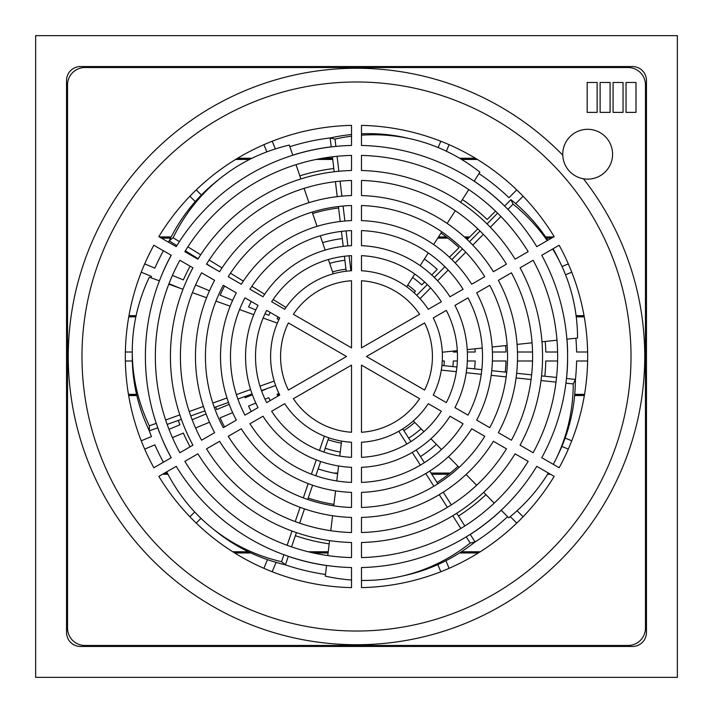 <?xml version="1.0" encoding="UTF-8"?>
<svg xmlns="http://www.w3.org/2000/svg" width="713" height="713" viewBox="0 0 713 713"><rect width="100%" height="100%" fill="white"/><g stroke="black" fill="none" stroke-linecap="round" stroke-linejoin="round"><path stroke-width="1.07" d="M440.803 141.245L438.183 147.573M275.37 148.919L272.197 141.245M289.87 146.682A220.139 220.139 0 0 1 330.618 137.885M446.383 151.218L449.092 144.686M516.765 189.899L508.957 197.697A220.139 220.139 0 0 0 479.002 173.589M201.369 195.023L196.235 189.899M263.908 144.686L266.885 151.86M515.704 203.642L523.101 196.235M568.314 263.908L562.022 266.519M163.411 250.771A220.139 220.139 0 0 0 154.873 268.133L144.686 263.908M189.899 196.235L195.264 201.601M168.393 242.144A220.139 220.139 0 0 1 169.444 240.433M565.543 274.763L571.755 272.197M587.628 352.017L576.594 352.017A220.139 220.139 0 0 0 575.881 338.229M132.262 352.017L125.372 352.017M141.245 272.197L151.441 276.412A220.139 220.139 0 0 0 150.915 277.767M575.391 379.913A220.139 220.139 0 0 0 576.594 360.983L587.628 360.983M571.755 440.803L565.142 438.067M149.124 430.376A220.139 220.139 0 0 0 151.441 436.588L141.245 440.803M125.372 360.983L132.324 360.983M561.862 446.418L568.314 449.092M523.101 516.765L517.068 510.731M194.694 511.961L189.899 516.765M144.686 449.092L154.873 444.867A220.139 220.139 0 0 0 163.411 462.229M510.258 516.604L516.765 523.101M449.092 568.314L445.937 560.712M507.567 516.631A220.139 220.139 0 0 1 474.671 542.236M267.491 559.66L263.908 568.314M196.235 523.101L200.986 518.351M437.844 564.589L440.803 571.755M272.197 571.755L276.074 562.379M325.493 574.446A220.139 220.139 0 0 1 284.959 564.696M474.172 181.147A211.173 211.173 0 0 1 502.62 204.043L502.576 204.087M495.526 211.137L487.175 219.488A189.337 189.337 0 0 0 462.398 199.551M566.96 339.165A211.173 211.173 0 0 1 567.628 352.017L567.566 352.017M557.593 352.017L545.784 352.017A189.337 189.337 0 0 0 545.231 341.447M557.593 360.983L545.784 360.983A189.337 189.337 0 0 1 544.803 376.223M567.566 360.983L567.628 360.983A211.173 211.173 0 0 1 566.523 378.505M485.945 494.67A189.337 189.337 0 0 1 458.486 516.025M501.275 510.241A211.173 211.173 0 0 1 470.25 534.42M517.46 360.983L532.549 360.983M532.549 352.017L517.46 352.017M477.808 228.846L467.149 239.515M326.563 565.543A211.173 211.173 0 0 1 288.31 556.363M329.183 543.85A189.337 189.337 0 0 1 295.369 535.695M171.173 457.746A211.173 211.173 0 0 1 163.161 441.436L163.224 441.409M172.43 437.595L183.339 433.076A189.337 189.337 0 0 0 190.095 446.819M178.286 420.429A189.337 189.337 0 0 0 179.908 424.788L168.999 429.315M159.792 433.13L159.73 433.156A211.173 211.173 0 0 1 157.725 427.8M159.364 280.797A211.173 211.173 0 0 1 159.73 279.844L159.792 279.87M168.999 283.685L179.266 287.936M190.095 266.181A189.337 189.337 0 0 0 183.339 279.924L172.43 275.405M163.224 271.591L163.161 271.564A211.173 211.173 0 0 1 171.173 255.254M176.156 246.627A211.173 211.173 0 0 1 176.824 245.548M195.077 257.553A189.337 189.337 0 0 1 195.407 257.028M292.767 155.176A211.173 211.173 0 0 1 331.215 146.842M299.825 175.844A189.337 189.337 0 0 1 333.827 168.526M195.576 428.014L209.506 422.239M206.075 413.95L192.136 419.725M209.506 290.761L195.576 284.986M333.942 504.349A149.561 149.561 0 0 1 308.212 498.048M224.559 426.927A149.561 149.561 0 0 1 220.103 417.854L232.652 412.649M458.031 466.311A149.561 149.561 0 0 1 437.06 482.505M229.221 404.369L216.672 409.565A149.561 149.561 0 0 1 215.727 406.998M492.407 360.983L505.989 360.983A149.561 149.561 0 0 1 505.241 372.079M232.652 300.351L220.103 295.146A149.561 149.561 0 0 1 224.559 286.073M505.66 345.591A149.561 149.561 0 0 1 505.989 352.017L492.407 352.017M312.668 213.508A149.561 149.561 0 0 1 338.595 208.018M440.973 233.08A149.561 149.561 0 0 1 459.038 247.625L449.431 257.233M414.77 422.372A87.94 87.94 0 0 1 403.87 430.59M442.274 360.983L444.324 360.983A87.94 87.94 0 0 1 443.958 365.662M407.756 285.04A87.94 87.94 0 0 1 415.429 291.225L413.986 292.678M337.641 473.744A118.75 118.75 0 0 1 318.158 468.887M340.253 452.033A96.906 96.906 0 0 1 325.208 448.219M251.261 411.508A118.75 118.75 0 0 1 248.587 406.054L255.807 403.059M265.022 399.244L268.783 397.685A96.906 96.906 0 0 0 270.191 400.572M436.401 444.351A118.75 118.75 0 0 1 420.465 456.552M421.062 428.771A96.906 96.906 0 0 1 408.701 438.147M265.281 389.218A96.906 96.906 0 0 0 265.352 389.405L261.591 390.956M252.375 394.779L245.156 397.765A118.75 118.75 0 0 1 244.728 396.597M452.88 366.598A96.906 96.906 0 0 0 453.308 360.983L457.372 360.983M467.345 360.983L475.161 360.983A118.75 118.75 0 0 1 474.6 368.871M270.191 312.428A96.906 96.906 0 0 0 268.783 315.315L265.022 313.756M255.807 309.941L248.587 306.946A118.75 118.75 0 0 1 251.261 301.492M475.001 348.8A118.75 118.75 0 0 1 475.161 352.017L467.345 352.017M457.372 352.017L453.308 352.017A96.906 96.906 0 0 0 453.254 351.081M322.624 242.687A118.75 118.75 0 0 1 342.285 238.605M329.682 263.373A96.906 96.906 0 0 1 344.896 260.29M424.369 259.051A118.75 118.75 0 0 1 437.238 269.425L431.713 274.951M424.654 282L421.784 284.879A96.906 96.906 0 0 0 412.586 277.473M341.331 443.121A87.94 87.94 0 0 1 328.105 439.734M277.972 396.089A87.94 87.94 0 0 1 277.072 394.253L278.97 393.469M278.97 319.531L277.072 318.747A87.94 87.94 0 0 1 277.972 316.911M332.588 271.876A87.94 87.94 0 0 1 345.974 269.193M475.393 158.25L459.618 158.25M332.588 158.25L322.517 158.25M252.028 158.25L237.607 158.25M235.638 159.445L249.612 159.445M316.153 159.445L332.73 159.445M461.623 159.445L477.362 159.445M553.6 236.948L545.632 236.948M469.707 236.948L464.368 236.948M446.365 236.948L438.495 236.948M171.191 236.948L159.4 236.948M552.7 237.465L545.989 237.465M469.19 237.465L464.947 237.465M447.051 237.465L438.165 237.465M170.924 237.465L160.3 237.465M161.468 238.142L170.576 238.142M437.729 238.142L447.933 238.142M465.678 238.142L468.512 238.142M546.443 238.142L551.532 238.142M584.036 315.654L576.086 315.654M136.121 315.654L128.964 315.654M584.125 316.171L576.149 316.171M136.005 316.171L128.875 316.171M128.75 316.848L135.862 316.848M576.238 316.848L584.25 316.848M584.553 394.36L574.731 394.36M279.398 394.36L277.125 394.36M252.224 394.36L250.967 394.36M136.566 394.36L128.447 394.36M584.464 394.877L574.687 394.877M279.656 394.877L277.375 394.877M252.135 394.877L249.514 394.877M136.682 394.877L128.536 394.877M128.652 395.555L136.843 395.555M247.634 395.555L250.504 395.555M277.705 395.555L278.89 395.555M574.625 395.555L584.348 395.555M450.206 473.058L431.017 473.058M337.721 473.058L333.809 473.058M167.35 473.058L164.578 473.058M549.322 473.584L547.994 473.584M449.555 473.584L431.347 473.584M337.659 473.584L336.661 473.584M167.626 473.584L163.678 473.584M162.502 474.261L167.974 474.261M431.784 474.261L448.7 474.261M547.575 474.261L550.498 474.261M480.241 551.764L461.382 551.764M328.23 551.764L308.212 551.764M248.365 551.764L232.759 551.764M479.421 552.281L460.58 552.281M328.167 552.281L310.369 552.281M249.452 552.281L233.579 552.281M234.666 552.958L250.887 552.958M313.337 552.958L328.087 552.958M459.52 552.958L478.334 552.958M476.257 158.767L460.491 158.767M332.65 158.767L319.611 158.767M250.967 158.767L236.743 158.767M135.942 316.483A3288.178 2518.886 0 0 0 128.991 316.848M445.331 237.465L445.331 238.142M445.331 473.584L445.331 474.261M584.009 316.848A3288.178 2518.886 0 0 0 576.184 316.438M35.65 677.35L35.65 35.65L677.35 35.65L677.35 677.35L35.65 677.35M351.518 587.619A231.172 231.172 0 0 1 158.839 476.373L176.218 466.338A211.11 211.11 0 0 0 351.518 567.548L351.518 587.619M153.856 467.746A231.172 231.172 0 0 1 153.856 245.254L171.236 255.29A211.11 211.11 0 0 0 171.236 457.71L153.856 467.746M158.839 236.627A231.172 231.172 0 0 1 351.518 125.381L351.518 145.452A211.11 211.11 0 0 0 176.218 246.662L158.839 236.627M361.482 125.381A231.172 231.172 0 0 1 554.161 236.627L536.782 246.662A211.11 211.11 0 0 0 361.482 145.452L361.482 125.381M559.144 245.254A231.172 231.172 0 0 1 559.144 467.746L541.764 457.71A211.11 211.11 0 0 0 541.764 255.29L559.144 245.254M554.161 476.373A231.172 231.172 0 0 1 361.482 587.619L361.482 567.548A211.11 211.11 0 0 0 536.782 466.338L554.161 476.373M356.5 81.986A274.514 274.514 0 0 0 118.759 493.761A274.514 274.514 0 0 0 594.241 493.761A274.514 274.514 0 0 0 356.5 81.986M361.482 457.345L361.482 442.247A85.89 85.89 0 0 0 428.272 403.692L441.347 411.241A100.97 100.97 0 0 1 361.482 457.345M361.482 507.478L361.482 492.389A135.978 135.978 0 0 0 471.694 428.763L484.76 436.303A151.058 151.058 0 0 1 361.482 507.478M361.482 557.584L361.482 542.504A186.066 186.066 0 0 0 515.089 453.816L528.155 461.356A201.146 201.146 0 0 1 361.482 557.584M419.618 398.701A75.926 75.926 0 0 1 361.482 432.265L361.482 365.127L419.618 398.701M361.482 517.442A161.022 161.022 0 0 0 493.396 441.285L506.453 448.834A176.102 176.102 0 0 1 361.482 532.531L361.482 517.442M361.482 467.327A110.934 110.934 0 0 0 449.983 416.223L463.058 423.772A126.014 126.014 0 0 1 361.482 482.416L361.482 467.327M446.329 402.613L433.254 395.055A85.89 85.89 0 0 0 433.254 317.945L446.329 310.387A100.97 100.97 0 0 1 446.329 402.613M489.742 427.675L476.676 420.126A135.978 135.978 0 0 0 476.676 292.874L489.742 285.325A151.058 151.058 0 0 1 489.742 427.675M533.137 452.728L520.071 445.188A186.066 186.066 0 0 0 520.071 267.812L533.137 260.272A201.146 201.146 0 0 1 533.137 452.728M424.6 322.936A75.926 75.926 0 0 1 424.6 390.064L366.464 356.5L424.6 322.936M498.378 432.657A161.022 161.022 0 0 0 498.378 280.343L511.435 272.803A176.102 176.102 0 0 1 511.435 440.197L498.378 432.657M454.965 407.595A110.934 110.934 0 0 0 454.965 305.405L468.04 297.856A126.014 126.014 0 0 1 468.04 415.144L454.965 407.595M441.347 301.759L428.272 309.308A85.89 85.89 0 0 0 361.482 270.753L361.482 255.655A100.97 100.97 0 0 1 441.347 301.759M484.76 276.697L471.694 284.237A135.978 135.978 0 0 0 361.482 220.611L361.482 205.522A151.058 151.058 0 0 1 484.76 276.697M528.155 251.644L515.089 259.184A186.066 186.066 0 0 0 361.482 170.496L361.482 155.416A201.146 201.146 0 0 1 528.155 251.644M361.482 280.735A75.926 75.926 0 0 1 419.618 314.299L361.482 347.873L361.482 280.735M493.396 271.715A161.022 161.022 0 0 0 361.482 195.558L361.482 180.469A176.102 176.102 0 0 1 506.453 264.166L493.396 271.715M449.983 296.777A110.934 110.934 0 0 0 361.482 245.673L361.482 230.584A126.014 126.014 0 0 1 463.058 289.228L449.983 296.777M351.518 255.655L351.518 270.753A85.89 85.89 0 0 0 284.728 309.308L271.653 301.759A100.97 100.97 0 0 1 351.518 255.655M351.518 205.522L351.518 220.611A135.978 135.978 0 0 0 241.306 284.237L228.24 276.697A151.058 151.058 0 0 1 351.518 205.522M351.518 155.416L351.518 170.496A186.066 186.066 0 0 0 197.911 259.184L184.845 251.644A201.146 201.146 0 0 1 351.518 155.416M351.518 195.558A161.022 161.022 0 0 0 219.604 271.715L206.547 264.166A176.102 176.102 0 0 1 351.518 180.469L351.518 195.558M351.518 245.673A110.934 110.934 0 0 0 263.017 296.777L249.942 289.228A126.014 126.014 0 0 1 351.518 230.584L351.518 245.673M351.518 280.735L351.518 347.873L293.382 314.299A75.926 75.926 0 0 1 351.518 280.735M266.671 310.387L279.746 317.945A85.89 85.89 0 0 0 279.746 395.055L266.671 402.613A100.97 100.97 0 0 1 266.671 310.387M223.258 285.325L236.324 292.874A135.978 135.978 0 0 0 236.324 420.126L223.258 427.675A151.058 151.058 0 0 1 223.258 285.325M179.863 260.272L192.929 267.812A186.066 186.066 0 0 0 192.929 445.188L179.863 452.728A201.146 201.146 0 0 1 179.863 260.272M351.518 517.442L351.518 532.531A176.102 176.102 0 0 1 206.547 448.834L219.604 441.285A161.022 161.022 0 0 0 351.518 517.442M351.518 467.327L351.518 482.416A126.014 126.014 0 0 1 249.942 423.772L263.017 416.223A110.934 110.934 0 0 0 351.518 467.327M351.518 365.127L351.518 432.265A75.926 75.926 0 0 1 293.382 398.701L351.518 365.127M351.518 557.584A201.146 201.146 0 0 1 184.845 461.356L197.911 453.816A186.066 186.066 0 0 0 351.518 542.504L351.518 557.584M214.622 280.343A161.022 161.022 0 0 0 214.622 432.657L201.565 440.197A176.102 176.102 0 0 1 201.565 272.803L214.622 280.343M351.518 507.478A151.058 151.058 0 0 1 228.24 436.303L241.306 428.763A135.978 135.978 0 0 0 351.518 492.389L351.518 507.478M258.035 305.405A110.934 110.934 0 0 0 258.035 407.595L244.96 415.144A126.014 126.014 0 0 1 244.96 297.856L258.035 305.405M351.518 457.345A100.97 100.97 0 0 1 271.653 411.241L284.728 403.692A85.89 85.89 0 0 0 351.518 442.247L351.518 457.345M288.4 322.936L346.536 356.5L288.4 390.064A75.926 75.926 0 0 1 288.4 322.936M547.851 240.272A224.238 194.194 154.3 0 0 510.909 199.658L504.608 206.057M497.612 213.16L487.032 223.909M480.045 231.003L469.466 241.752M462.479 248.855L451.899 259.603M444.903 266.698L434.324 277.446M427.337 284.549L416.757 295.289M566.897 339.174L577.557 338.06A224.238 194.194 154.3 0 0 560.694 263.694L558.529 259.211A224.238 194.194 154.3 0 0 553.047 248.775M507.914 209.39L513.066 204.15L510.909 199.658M420.01 298.676L430.599 287.909M437.604 280.806L448.183 270.049M455.179 262.945L465.767 252.197M472.764 245.094L483.343 234.345M490.339 227.242L500.918 216.494M560.694 263.694A224.238 194.194 154.3 0 0 552.682 248.989M547.236 240.629A224.238 194.194 154.3 0 0 513.066 204.15M442.283 352.231L457.3 350.653M467.22 349.62L482.229 348.042M492.148 347.008L507.157 345.431M517.068 344.397L532.067 342.819M541.987 341.785L556.987 340.217M351.518 134.516A224.238 194.194 102.9 0 0 330.146 137.992L331.224 146.905M332.418 156.798L334.219 171.771M335.413 181.663L337.222 196.636M338.417 206.529L340.217 221.502M341.411 231.395L343.22 246.359M344.415 256.252L346.215 271.225M474.136 181.2L479.911 172.172A224.238 194.194 102.9 0 0 411.258 138.99L406.401 137.885A224.238 194.194 102.9 0 0 361.482 133.812M335.885 146.397L335.003 139.097L330.146 137.992M350.885 270.788L349.076 255.798M347.882 245.896L346.081 230.914M344.887 221.021L343.078 206.039M341.884 196.146L340.074 181.164M338.88 171.272L337.08 156.299M411.258 138.99A224.238 194.194 102.9 0 0 361.482 135.194M351.518 136.183A224.238 194.194 102.9 0 0 335.003 139.097M406.651 286.769L414.779 274.042M420.153 265.646L428.281 252.928M433.656 244.523L441.775 231.814M447.149 223.419L455.277 210.709M460.643 202.305L468.771 189.596M292.793 155.229L289.326 145.087A224.238 194.194 51.4 0 0 220.584 178.081L216.69 181.182A224.238 194.194 51.4 0 0 169.231 240.86L176.877 245.584M185.353 250.816L198.187 258.739M206.663 263.979L213.16 267.99M179.382 241.618L173.125 237.759L169.231 240.86M285.993 307.455L273.141 299.513M264.657 294.273L251.814 286.35M243.329 281.109L230.495 273.186M222.01 267.945L209.176 260.022M200.701 254.782L187.867 246.858M220.584 178.081A224.238 194.194 51.4 0 0 173.125 237.759M333.247 273.819L328.372 259.523M325.155 250.085L320.28 235.807M317.062 226.369L312.187 212.091M308.97 202.652L304.094 188.375M300.877 178.945L296.011 164.667M159.418 280.824L149.329 277.205A224.238 194.194 0 0 0 132.262 351.518A224.238 194.194 0 0 0 149.329 425.83L156.254 423.353M165.639 419.984L179.836 414.895M189.212 411.526L203.419 406.437M212.795 403.068L227.001 397.97M236.386 394.61L250.593 389.512M259.978 386.143L274.193 381.045M277.357 323.132L263.142 318.034M253.757 314.665L239.55 309.567M230.165 306.198L215.968 301.109M206.583 297.74L192.385 292.642M183 289.282L168.803 284.184M132.262 351.518L132.262 356.5A224.238 194.194 0 0 0 149.329 430.812L157.787 427.782M167.172 424.413L181.36 419.324M190.736 415.964L204.934 410.866M214.31 407.506L228.508 402.417M237.884 399.048L252.081 393.959M261.457 390.59L275.655 385.501M553.288 464.359A224.238 194.194 -154.3 0 0 556.372 458.281L558.529 453.789A224.238 194.194 -154.3 0 0 575.391 379.432L566.461 378.496M556.55 377.453L541.55 375.885M531.64 374.851L516.649 373.273M506.738 372.239L491.738 370.671M481.828 369.628L466.828 368.06M456.926 367.017L441.926 365.448M565.917 383.157L573.234 383.924L575.391 379.432M441.311 370.1L456.329 371.669M466.249 372.712L481.257 374.28M491.168 375.323L506.177 376.892M516.087 377.935L531.096 379.503M541.007 380.546L556.006 382.115M501.23 510.196L508.743 517.834A224.238 194.194 -154.3 0 0 548.342 473.013M556.372 458.281A224.238 194.194 -154.3 0 0 573.234 383.924M413.326 420.911L423.923 431.668M430.919 438.771L441.507 449.529M448.495 456.632L459.083 467.389M466.079 474.493L476.658 485.241M483.655 492.344L494.234 503.093M361.482 580.435A224.238 194.194 -102.9 0 0 401.544 576.22L406.401 575.115A224.238 194.194 -102.9 0 0 475.054 541.933L470.215 534.367M464.849 525.971L456.721 513.271M451.356 504.875L443.236 492.166M437.862 483.77L429.743 471.07M424.378 462.675L416.258 449.965M410.884 441.57L402.765 428.869M466.231 536.853L470.197 543.048L475.054 541.933M398.745 431.285L406.873 444.003M412.248 452.407L420.376 465.126M425.75 473.521L433.878 486.239M439.244 494.635L447.372 507.344M452.737 515.74L460.865 528.449M326.572 565.48L325.288 576.122A224.238 194.194 -102.9 0 0 351.518 580.008M401.544 576.22A224.238 194.194 -102.9 0 0 470.197 543.048M341.572 441.089L339.771 456.079M338.577 465.981L336.768 480.963M335.573 490.856L333.764 505.838M332.57 515.731L330.77 530.713M329.575 540.606L327.766 555.579M166.717 471.819A224.238 194.194 -51.4 0 0 212.795 528.707L216.69 531.818A224.238 194.194 -51.4 0 0 285.432 564.803L288.337 556.3M291.555 546.871L296.421 532.602M299.638 523.173L304.504 508.895M307.722 499.465L312.597 485.196M315.814 475.767L320.681 461.498M323.898 452.06L328.764 437.791M283.917 554.741L281.537 561.701L285.432 564.803M324.37 436.16L319.495 450.447M316.278 459.885L311.403 474.172M308.185 483.601L303.31 497.888M300.093 507.317L295.218 521.595M292 531.033L287.134 545.302M212.795 528.707A224.238 194.194 -51.4 0 0 281.537 561.701M149.329 425.83L149.329 430.812M66.541 632.511L66.541 80.489A13.948 13.948 0 0 1 80.489 66.541L632.511 66.541A13.948 13.948 0 0 1 646.459 80.489L646.459 632.511A13.948 13.948 0 0 1 632.511 646.459L80.489 646.459A13.948 13.948 0 0 1 66.541 632.511M84.874 645.461A17.335 17.335 0 0 1 67.539 628.126L67.539 84.874A17.335 17.335 0 0 1 84.874 67.539L628.126 67.539A17.335 17.335 0 0 1 645.461 84.874L645.461 628.126A17.335 17.335 0 0 1 628.126 645.461L84.874 645.461M562.78 155.176A288.239 288.239 0 0 0 82.022 268.507A288.239 288.239 0 0 0 407.275 640.229A288.239 288.239 0 0 0 583.43 178.776M587.672 129.311A24.91 24.91 0 0 1 609.241 166.682A24.91 24.91 0 0 1 566.095 166.682A24.91 24.91 0 0 1 587.672 129.311M635.996 112.378L626.032 112.378L626.032 82.485L635.996 82.485L635.996 112.378M623.046 112.378L613.082 112.378L613.082 82.485L623.046 82.485L623.046 112.378M610.087 112.378L600.123 112.378L600.123 82.485L610.087 82.485L610.087 112.378M597.138 112.378L587.173 112.378L587.173 82.485L597.138 82.485L597.138 112.378"/></g></svg>
